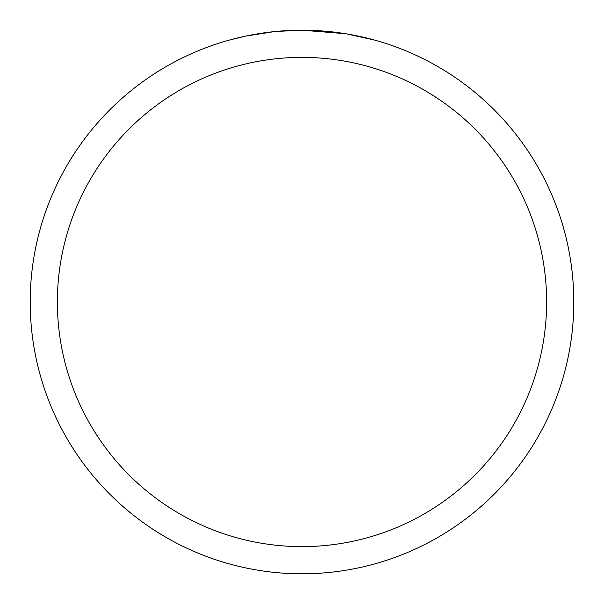 <?xml version="1.0" encoding="UTF-8"?>
<svg xmlns="http://www.w3.org/2000/svg" width="604" height="604" viewBox="0 0 604 604"><rect width="100%" height="100%" fill="white"/><g stroke="black" fill="none" stroke-linecap="round" stroke-linejoin="round"><path stroke-width="0.91" d="M306.9 30.245L310.275 30.328M332.094 31.869L333.151 31.989M345.458 33.696L302 30.2A271.8 271.8 0 0 1 573.8 302A271.8 271.8 0 0 1 302 573.8A271.8 271.8 0 0 1 30.2 302A271.8 271.8 0 0 1 302 30.2L275.56 31.491M346.613 33.884L374.691 40.098M302 57.38A244.62 244.62 0 0 1 546.62 302A244.62 244.62 0 0 1 302 546.62A244.62 244.62 0 0 1 57.38 302A244.62 244.62 0 0 1 302 57.38M274.412 31.604L245.73 36.089L229.316 40.098M284.061 30.796L287.934 30.562M250.698 35.085L262.853 33.031M265.164 32.707L271.43 31.921M278.157 31.249L282.053 30.932M283.042 30.864L284.552 30.759M286.862 30.623L290.977 30.426M297.055 30.245L302 30.2"/></g></svg>
